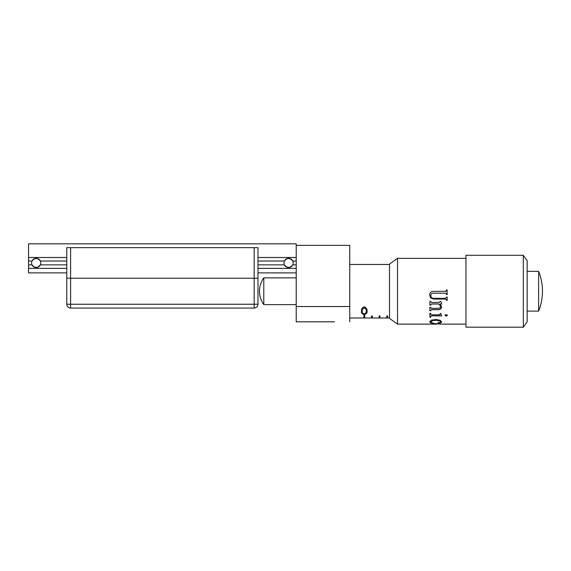 <?xml version="1.0" encoding="UTF-8"?>
<svg xmlns="http://www.w3.org/2000/svg" width="571" height="571" viewBox="0 0 571 571"><rect width="100%" height="100%" fill="white"/><g stroke="black" fill="none" stroke-linecap="round" stroke-linejoin="round"><path stroke-width="0.86" d="M254.152 247.643L257.978 247.643L257.978 278.234L66.786 278.234L66.786 247.643L70.611 247.643L70.611 278.234L257.978 278.234L257.978 304.236A3.826 3.826 0 0 1 254.152 308.062L70.611 308.062A3.826 3.826 0 0 1 66.786 304.236L66.786 278.234L70.611 278.234L70.611 304.236L254.152 304.236L254.152 247.643L70.611 247.643M66.786 257.507L28.55 257.507L28.55 243.817L296.213 243.817L296.213 261.026L292.737 261.026C289.961 257.642 287.177 257.642 284.401 261.026L257.978 261.026M66.786 261.026L40.37 261.026C37.586 257.642 34.81 257.642 32.026 261.026L28.55 261.026L28.55 257.507M296.213 261.026L296.213 272.881L257.978 272.881M66.786 272.881L28.55 272.881L28.55 261.026M296.213 264.851L292.737 264.851C289.961 268.234 287.177 268.234 284.401 264.851L257.978 264.851M66.786 264.851L40.37 264.851C37.586 268.234 34.81 268.234 32.026 264.851L28.55 264.851M296.213 268.37L257.978 268.37M66.786 268.37L28.55 268.37M296.213 257.507L257.978 257.507M334.456 321.823L296.213 321.823L296.213 272.881M296.213 306.534L349.752 306.534L349.752 245.352L296.213 245.352M349.752 306.534L349.752 321.823M383.783 317.997L389.501 317.997L383.783 317.976M383.02 317.997L376.132 317.997L383.02 317.976M375.368 317.997L368.488 317.997L375.368 317.976M367.724 317.997L349.752 317.997L367.724 317.976M389.501 317.976L387.609 317.976L387.609 315.949L386.838 315.949L386.838 317.976L379.958 317.976L379.958 315.949L379.194 315.949L379.194 317.976L372.313 317.976L372.313 315.949L371.543 315.949L371.543 317.976L364.662 317.976L364.662 314.978L363.898 314.978L363.898 317.976L349.752 317.976M367.032 311.366C367.367 313.008 366.439 314 364.241 314.364C362.071 313.993 361.165 312.994 361.536 311.366C361.15 309.418 362.057 307.897 364.241 306.813C366.454 307.897 367.381 309.418 367.032 311.366M386.838 317.24L387.609 317.24L386.838 317.212L386.838 315.949M379.194 317.24L379.958 317.24L379.194 317.212L379.194 315.949M371.543 317.24L372.313 317.24L371.543 317.212L371.543 315.949M363.898 317.24L364.662 317.24L363.898 317.212M363.898 315.306L364.662 315.306M372.313 315.949L372.313 317.212M379.958 315.949L379.958 317.212M387.609 315.949L387.609 317.212M364.241 313.864L364.241 314.364M364.262 306.813L364.262 307.876C362.606 308.711 361.935 309.875 362.257 311.366C361.943 312.665 362.614 313.5 364.262 313.864L365.997 312.951L366.304 311.366C366.589 309.875 365.904 308.711 364.262 307.876M366.304 308.233L366.304 311.366M446.436 290.446L445.701 291.36L446.436 289.989L447.164 289.997L447.164 294.557L446.436 294.557L445.701 293.187L433.239 293.187C431.697 293.216 430.912 294.001 430.884 295.557C430.898 297.377 431.812 298.305 433.632 298.348L445.337 298.348L446.436 297.091L447.164 297.091L447.164 300.296L446.436 300.296L445.516 299.054L433.632 299.054L430.727 297.983L429.699 295.1C429.735 292.659 430.977 291.41 433.425 291.36L446.058 291.281M263.795 304.621A22.94 22.94 0 0 1 263.795 277.856L263.795 304.621L296.213 304.621M397.53 324.121L389.501 318.382L389.501 264.087L397.53 258.349L397.53 324.121L429.763 324.121M538.624 290.653L538.624 311.116C541.172 304.736 542.45 298.112 542.45 291.239L542.45 291.239C542.45 284.365 541.172 277.734 538.624 271.353L538.624 290.653M523.329 255.294L527.154 260.647L527.154 321.823L523.329 327.183L523.329 255.294L465.972 255.294L465.972 327.183L523.329 327.183M431.576 324.071L436.351 324.121L430.912 324.121M430.884 324.043L435.459 323.593L440.855 324.064M430.455 323.921L429.699 324.114M440.948 322.872L438.228 323.015L438.342 322.565L440.034 322.608L440.855 321.916L439.549 320.838L435.916 320.281L432.554 320.681L430.884 321.844L431.276 322.586L433.539 323.172L430.498 322.743L429.699 321.744L431.255 320.195L435.916 319.475L440.098 320.281L441.676 321.916L440.948 322.872L438.021 322.644M446.158 316.163L444.945 315.37L445.309 314.785L447.007 314.785L447.35 315.37L446.158 316.163L444.945 315.256M431.983 315.92L430.798 316.327L430.613 317.262L429.884 317.262L429.884 313.358L430.613 313.358L430.82 314.371L431.983 314.807L439.185 314.807L440.098 314.371L440.191 313.493L440.948 313.493L441.676 315.92L431.983 315.806L430.798 316.206L430.613 317.141L429.884 317.141M440.148 304L441.676 307.048L440.812 309.032L438.478 309.696L431.526 309.696L430.613 310.745L429.884 310.745L429.884 307.284L430.613 307.284L431.526 308.311L438.478 308.311L440.127 307.883L440.762 306.563L438.821 304L431.526 304L430.613 305.171L429.884 305.171L429.884 301.345L430.613 301.345L431.526 302.466L439.277 302.466L440.098 301.345L440.855 301.345L441.676 304L440.148 304L441.64 303.943M446.436 289.989L447.164 289.989M446.436 294.008L445.701 293.18L433.239 293.18C431.69 293.201 430.912 293.986 430.884 295.535L430.884 295.557M447.164 300.253L446.436 300.253M446.436 299.939L445.516 299.018L433.632 299.018L430.727 297.955L429.699 295.079M447.164 294.536L446.436 294.536M441.676 306.97L440.812 308.947L438.478 309.61L431.526 309.61L430.613 310.653L429.884 310.653M440.762 306.563L438.821 303.943L431.526 303.943L430.613 305.107L429.884 305.107M441.611 315.806L431.983 315.806M447.35 315.256L446.158 316.048M440.855 321.916L439.549 320.702L435.916 320.145L432.554 320.545L430.884 321.844M433.239 323.257L430.498 322.594L429.699 321.601M441.676 321.773L440.948 322.722M436.351 323.857L430.884 324.121M440.855 324.114L437.108 323.864M36.194 267.528A4.589 4.589 0 0 0 40.784 262.938A4.589 4.589 0 0 0 36.194 258.349A4.589 4.589 0 0 0 31.612 262.938A4.589 4.589 0 0 0 36.194 267.528M288.569 267.528A4.589 4.589 0 0 0 293.159 262.938A4.589 4.589 0 0 0 288.569 258.349A4.589 4.589 0 0 0 283.98 262.938A4.589 4.589 0 0 0 288.569 267.528M66.786 304.236A3.826 3.826 0 0 0 70.611 308.062L70.611 304.236L66.786 304.236M257.978 304.236L254.152 304.236L254.152 308.062M362.257 308.133L362.257 311.366M349.752 264.466L389.501 264.466M527.154 311.116L538.624 311.116M441.633 324.121L465.972 324.121M397.53 258.349L465.972 258.349M527.154 271.353L538.624 271.353M263.795 277.856L296.213 277.856M430.263 323.971L430.884 323.971M436.351 323.971L437.108 323.971"/></g></svg>
